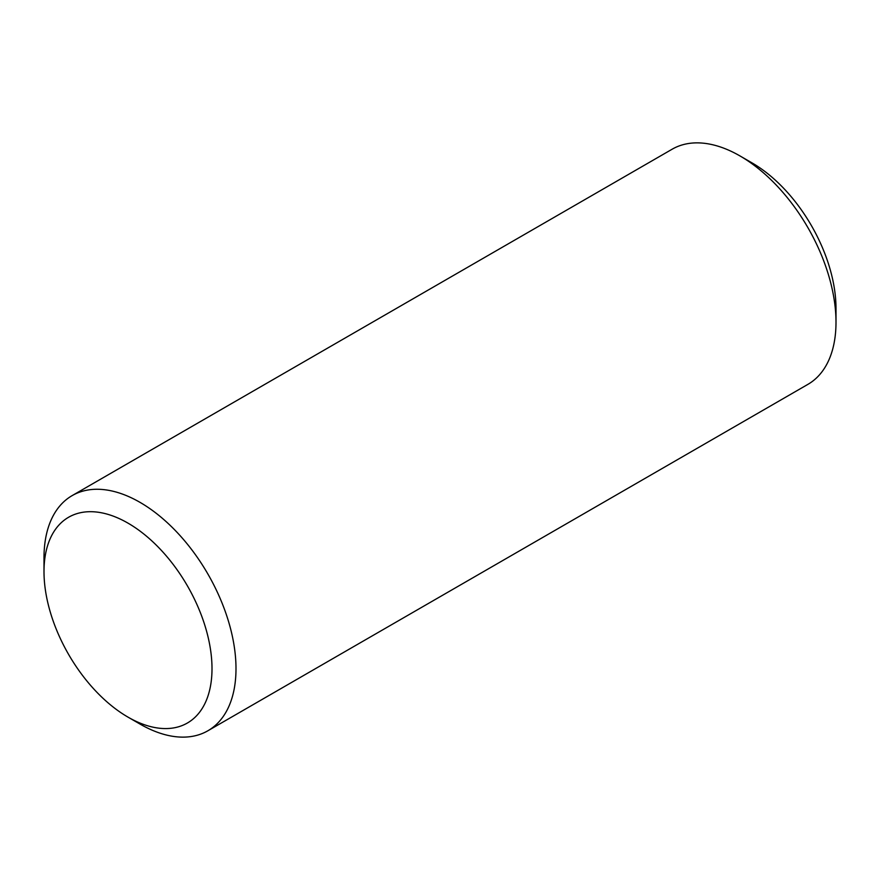 <?xml version="1.0" encoding="UTF-8"?>
<svg xmlns="http://www.w3.org/2000/svg" width="880" height="880" viewBox="0 0 880 880"><rect width="100%" height="100%" fill="white"/><g stroke="black" fill="none" stroke-linecap="round" stroke-linejoin="round"><path stroke-width="1.32" d="M44 571.637L44 557.777A135.762 78.386 60 0 1 72.116 495.627L672.122 149.226A135.762 78.386 60 0 1 740.003 155.947L752.004 162.877A118.789 68.585 60 0 1 836 308.363L836 322.223A135.762 78.386 60 0 1 807.884 384.373L207.878 730.774A135.762 78.386 60 0 1 139.997 724.053L127.996 717.123A118.789 68.585 60 0 1 44 571.637A118.789 68.585 60 0 1 127.996 523.138A118.789 68.585 60 0 1 212.003 668.624A118.789 68.585 60 0 1 127.996 717.123L139.997 724.053M752.004 162.877L740.003 155.947A135.762 78.386 60 0 1 836 322.223M72.116 495.627A135.762 78.386 60 0 1 139.997 502.348A135.762 78.386 60 0 1 228.69 621.984A135.762 78.386 60 0 1 207.878 730.774"/></g></svg>
